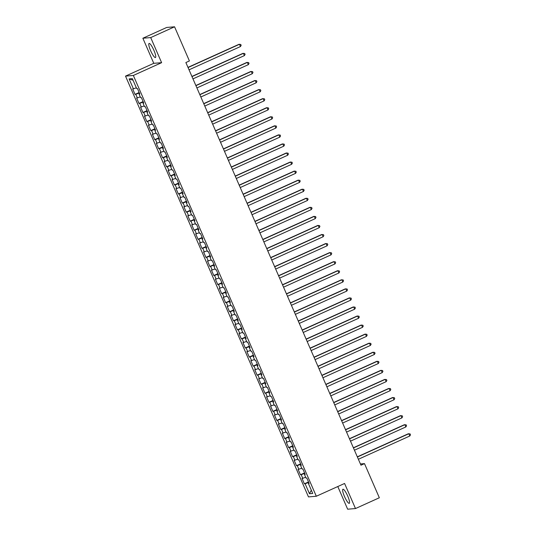<?xml version="1.0" encoding="UTF-8"?>
<svg xmlns="http://www.w3.org/2000/svg" width="536" height="536" viewBox="0 0 536 536"><rect width="100%" height="100%" fill="white"/><g stroke="black" fill="none" stroke-linecap="round" stroke-linejoin="round"><path stroke-width="0.8" d="M347.75 496.148A7.725 1.568 -114.3 0 0 342.913 489.254A7.725 1.568 -114.3 0 0 344.447 496.423A7.725 1.568 -114.3 0 0 349.278 503.324A7.725 1.568 -114.3 0 0 347.75 496.148M153.919 50.364A7.725 1.568 -114.3 0 0 149.082 43.463A7.725 1.568 -114.3 0 0 150.609 50.639A7.725 1.568 -114.3 0 0 155.447 57.54A7.725 1.568 -114.3 0 0 153.919 50.364M337.794 486.534L347.65 509.2L355.489 508.55L379.341 497.763L364.493 463.62L360.413 463.955M125.511 76.112L308.475 496.899L316.314 496.249L133.35 75.462L125.511 76.112L153.778 63.322L161.617 62.678L150.71 37.587L142.871 38.237L153.778 63.322M142.871 38.237L166.723 27.45L174.562 26.8L150.71 37.587M133.042 80.206L129.102 78.913L133.431 88.876L132.68 88.936L135.039 94.37L135.796 94.309L137.37 97.927L136.62 97.994L138.978 103.428L139.735 103.361L141.31 106.986L140.553 107.046L142.918 112.486L143.668 112.419L145.243 116.044L144.492 116.104L146.857 121.538L147.608 121.478L149.182 125.102L148.432 125.163L150.797 130.596L151.547 130.536L153.122 134.161L152.371 134.221L154.73 139.655L155.487 139.595L157.061 143.213L156.304 143.28L158.669 148.713L159.42 148.646L161.001 152.271L160.244 152.331L162.609 157.772L163.359 157.705L164.934 161.329L164.184 161.39L166.549 166.823L167.299 166.763L168.874 170.388L168.123 170.448L170.482 175.882L171.239 175.821L172.813 179.446L172.063 179.506L174.421 184.94L175.178 184.88L176.753 188.498L175.996 188.565L178.361 193.999L179.111 193.931L180.686 197.556L179.935 197.617L182.3 203.05L183.051 202.99L184.625 206.615L183.875 206.675L186.24 212.109L186.99 212.048L188.565 215.673L187.814 215.733L190.173 221.167L190.93 221.107L192.504 224.731L191.747 224.792L194.112 230.225L194.863 230.165L196.437 233.783L195.687 233.85L198.052 239.284L198.802 239.217L200.377 242.841L199.626 242.902L201.992 248.335L202.742 248.275L204.316 251.9L203.566 251.96L205.925 257.394L206.682 257.334L208.256 260.958L207.506 261.019L209.864 266.452L210.615 266.392L212.196 270.01L211.439 270.077L213.804 275.511L214.554 275.45L216.129 279.068L215.378 279.135L217.743 284.569L218.494 284.502L220.068 288.127L219.318 288.187L221.683 293.621L222.433 293.56L224.008 297.185L223.257 297.245L225.616 302.679L226.373 302.619L227.947 306.244L227.19 306.304L229.555 311.738L230.306 311.677L231.88 315.295L231.13 315.362L233.495 320.796L234.245 320.736L235.82 324.354L235.07 324.414L237.435 329.854L238.185 329.787L239.76 333.412L239.009 333.472L241.368 338.906L242.125 338.846L243.699 342.471L242.949 342.531L245.307 347.965L246.058 347.904L247.639 351.529L246.882 351.589L249.247 357.023L249.997 356.963L251.572 360.581L250.821 360.648L253.186 366.081L253.937 366.014L255.511 369.639L254.761 369.699L257.126 375.14L257.876 375.073L259.451 378.697L258.7 378.758L261.059 384.191L261.816 384.131L263.39 387.756L262.633 387.816L264.998 393.25L265.749 393.19L267.323 396.814L266.573 396.875L268.938 402.308L269.688 402.248L271.263 405.866L270.512 405.933L272.878 411.367L273.628 411.3L275.203 414.924L274.452 414.985L276.81 420.418L277.568 420.358L279.142 423.983L278.392 424.043L280.75 429.477L281.5 429.416L283.082 433.041L282.325 433.101L284.69 438.535L285.44 438.475L287.015 442.1L286.264 442.16L288.629 447.594L289.38 447.533L290.954 451.151L290.204 451.218L292.569 456.652L293.319 456.585L294.894 460.21L294.143 460.27L296.502 465.704L297.259 465.643L298.833 469.268L298.076 469.328L300.441 474.762L301.192 474.702L302.766 478.326L302.016 478.387L304.381 483.82L308.508 481.951M129.102 78.913L132.365 78.638L136.693 88.601L137.444 88.541L139.809 93.974L139.059 94.041L140.633 97.659L141.383 97.599L143.749 103.033L142.998 103.093L144.573 106.718L145.323 106.657L147.688 112.091L146.931 112.151L148.506 115.776L149.263 115.716L151.621 121.149L150.871 121.21L152.445 124.834L153.196 124.767L155.561 130.201L154.81 130.268L156.385 133.886L157.135 133.826L159.5 139.26L158.75 139.32L160.324 142.945L161.075 142.884L163.44 148.318L162.683 148.378L164.264 152.003L165.014 151.943L167.373 157.376L166.622 157.437L168.197 161.061L168.954 161.001L171.312 166.435L170.562 166.495L172.136 170.12L172.887 170.053L175.252 175.486L174.501 175.553L176.076 179.171L176.826 179.111L179.191 184.545L178.441 184.605L180.016 188.23L180.766 188.17L183.131 193.603L182.374 193.664L183.949 197.288L184.706 197.228L187.064 202.662L186.314 202.722L187.888 206.347L188.639 206.28L191.004 211.72L190.253 211.78L191.828 215.405L192.578 215.338L194.943 220.772L194.193 220.839L195.767 224.457L196.518 224.396L198.883 229.83L198.126 229.89L199.707 233.515L200.457 233.455L202.816 238.889L202.065 238.949L203.64 242.574L204.397 242.513L206.755 247.947L206.005 248.007L207.579 251.632L208.33 251.565L210.695 257.005L209.945 257.066L211.519 260.69L212.269 260.623L214.635 266.057L213.884 266.124L215.459 269.742L216.209 269.682L218.574 275.115L217.817 275.176L219.392 278.8L220.149 278.74L222.507 284.174L221.757 284.234L223.331 287.859L224.082 287.799L226.447 293.232L225.696 293.293L227.271 296.917L228.021 296.85L230.386 302.284L229.636 302.351L231.21 305.969L231.961 305.909L234.326 311.342L233.569 311.409L235.143 315.027L235.9 314.967L238.259 320.401L237.508 320.461L239.083 324.086L239.84 324.025L242.198 329.459L241.448 329.519L243.022 333.144L243.773 333.084L246.138 338.518L245.388 338.578L246.962 342.203L247.712 342.135L250.078 347.569L249.32 347.636L250.902 351.254L251.652 351.194L254.017 356.628L253.26 356.688L254.835 360.313L255.592 360.252L257.95 365.686L257.2 365.746L258.774 369.371L259.525 369.311L261.89 374.744L261.139 374.805L262.714 378.429L263.464 378.369L265.829 383.803L265.079 383.863L266.653 387.488L267.404 387.421L269.769 392.855L269.012 392.922L270.586 396.54L271.343 396.479L273.702 401.913L272.951 401.973L274.526 405.598L275.283 405.538L277.641 410.971L276.891 411.032L278.465 414.656L279.216 414.596L281.581 420.03L280.831 420.09L282.405 423.715L283.155 423.648L285.521 429.088L284.763 429.148L286.345 432.773L287.095 432.706L289.46 438.14L288.703 438.207L290.278 441.825L291.035 441.765L293.393 447.198L292.643 447.258L294.217 450.883L294.968 450.823L297.333 456.257L296.582 456.317L298.157 459.942L298.907 459.881L301.272 465.315L300.522 465.375L302.096 469L302.847 468.933L305.212 474.373L304.455 474.434L306.029 478.058L306.786 477.991L309.145 483.425L308.394 483.492L312.729 493.455L309.466 493.723L305.131 483.76L304.381 483.82M174.562 26.8L189.409 60.943L185.871 62.544L360.963 465.215L364.493 463.62M302.766 478.326L305.667 477.221M301.192 474.702L304.763 473.342M308.394 483.492L309.017 483.137M298.833 469.268L301.728 468.163M297.259 465.643L300.823 464.283M304.455 474.434L305.085 474.079M294.894 460.21L297.795 459.104M293.319 456.585L296.884 455.232M300.522 465.375L301.145 465.02M290.954 451.151L293.855 450.046M289.38 447.533L292.951 446.173M296.582 456.317L297.205 455.962M287.015 442.1L289.916 440.994M285.44 438.475L289.011 437.115M292.643 447.258L293.266 446.903M283.082 433.041L285.976 431.936M281.5 429.416L285.072 428.056M288.703 438.207L289.326 437.852M279.142 423.983L282.043 422.877M277.568 420.358L281.132 418.998M284.763 429.148L285.393 428.793M275.203 414.924L278.104 413.819M273.628 411.3L277.199 409.946M280.831 420.09L281.454 419.735M271.263 405.866L274.164 404.767M269.688 402.248L273.26 400.888M276.891 411.032L277.514 410.677M267.323 396.814L270.224 395.709M265.749 393.19L269.32 391.829M272.951 401.973L273.574 401.618M263.39 387.756L266.291 386.65M261.816 384.131L265.38 382.771M269.012 392.922L269.642 392.566M259.451 378.697L262.352 377.592M257.876 375.073L261.441 373.713M265.079 383.863L265.702 383.508M255.511 369.639L258.412 368.534M253.937 366.014L257.508 364.661M261.139 374.805L261.762 374.45M251.572 360.581L254.473 359.482M249.997 356.963L253.568 355.603M257.2 365.746L257.823 365.391M247.639 351.529L250.533 350.423M246.058 347.904L249.629 346.544M253.26 356.688L253.883 356.333M243.699 342.471L246.6 341.365M242.125 338.846L245.689 337.486M249.32 347.636L249.95 347.281M239.76 333.412L242.661 332.307M238.185 329.787L241.756 328.427M245.388 338.578L246.011 338.223M235.82 324.354L238.721 323.248M234.245 320.736L237.817 319.376M241.448 329.519L242.071 329.164M231.88 315.295L234.781 314.197M230.306 311.677L233.877 310.317M237.508 320.461L238.131 320.106M227.947 306.244L230.849 305.138M226.373 302.619L229.937 301.259M233.569 311.409L234.199 311.048M224.008 297.185L226.909 296.08M222.433 293.56L225.998 292.2M229.636 302.351L230.259 301.996M220.068 288.127L222.969 287.021M218.494 284.502L222.065 283.149M225.696 293.293L226.319 292.937M216.129 279.068L219.03 277.963M214.554 275.45L218.125 274.09M221.757 284.234L222.38 283.879M212.196 270.01L215.09 268.911M210.615 266.392L214.186 265.032M217.817 275.176L218.447 274.821M208.256 260.958L211.157 259.853M206.682 257.334L210.246 255.974M213.884 266.124L214.507 265.769M204.316 251.9L207.218 250.794M202.742 248.275L206.313 246.915M209.945 257.066L210.568 256.711M200.377 242.841L203.278 241.736M198.802 239.217L202.374 237.863M206.005 248.007L206.628 247.652M196.437 233.783L199.338 232.678M194.863 230.165L198.434 228.805M202.065 238.949L202.688 238.594M192.504 224.731L195.405 223.626M190.93 221.107L194.494 219.747M198.126 229.89L198.755 229.535M188.565 215.673L191.466 214.568M186.99 212.048L190.555 210.688M194.193 220.839L194.816 220.484M184.625 206.615L187.526 205.509M183.051 202.99L186.622 201.63M190.253 211.78L190.876 211.425M180.686 197.556L183.587 196.451M179.111 193.931L182.682 192.578M186.314 202.722L186.937 202.367M176.753 188.498L179.647 187.399M175.178 184.88L178.743 183.52M182.374 193.664L183.004 193.308M172.813 179.446L175.714 178.341M171.239 175.821L174.803 174.461M178.441 184.605L179.064 184.25M168.874 170.388L171.775 169.282M167.299 166.763L170.87 165.403M174.501 175.553L175.125 175.198M164.934 161.329L167.835 160.224M163.359 157.705L166.931 156.345M170.562 166.495L171.185 166.14M161.001 152.271L163.895 151.165M159.42 148.646L162.991 147.293M166.622 157.437L167.245 157.082M157.061 143.213L159.963 142.114M155.487 139.595L159.051 138.234M162.683 148.378L163.312 148.023M153.122 134.161L156.023 133.055M151.547 130.536L155.112 129.176M158.75 139.32L159.373 138.965M149.182 125.102L152.083 123.997M147.608 121.478L151.179 120.118M154.81 130.268L155.433 129.913M145.243 116.044L148.144 114.939M143.668 112.419L147.239 111.059M150.871 121.21L151.494 120.855M141.31 106.986L144.204 105.88M139.735 103.361L143.3 102.008M146.931 112.151L147.561 111.796M137.37 97.927L140.271 96.828M135.796 94.309L139.36 92.949M142.998 103.093L143.621 102.738M133.431 88.876L136.332 87.77M139.059 94.041L139.682 93.679M161.617 62.678L133.35 75.462M355.489 508.55L344.581 483.465L316.314 496.249M305.131 483.76L308.703 482.4M311.322 490.219L309.466 493.723M135.039 94.37L139.166 92.5M138.978 103.428L143.105 101.559M142.918 112.486L147.045 110.617M146.857 121.538L150.984 119.675M150.797 130.596L154.924 128.734M154.73 139.655L158.857 137.786M158.669 148.713L162.797 146.844M162.609 157.772L166.736 155.902M166.549 166.823L170.676 164.961M170.482 175.882L174.609 174.012M174.421 184.94L178.548 183.071M178.361 193.999L182.488 192.129M182.3 203.05L186.428 201.188M186.24 212.109L190.36 210.246M190.173 221.167L194.3 219.298M194.112 230.225L198.24 228.356M198.052 239.284L202.179 237.415M201.992 248.335L206.119 246.473M205.925 257.394L210.052 255.531M209.864 266.452L213.991 264.583M213.804 275.511L217.931 273.641M217.743 284.569L221.87 282.7M221.683 293.621L225.803 291.758M225.616 302.679L229.743 300.817M229.555 311.738L233.683 309.868M233.495 320.796L237.622 318.927M237.435 329.854L241.562 327.985M241.368 338.906L245.495 337.044M245.307 347.965L249.434 346.102M249.247 357.023L253.374 355.154M253.186 366.081L257.314 364.212M257.126 375.14L261.246 373.27M261.059 384.191L265.186 382.329M264.998 393.25L269.126 391.38M268.938 402.308L273.065 400.439M272.878 411.367L277.005 409.497M276.81 420.418L280.938 418.556M280.75 429.477L284.877 427.614M284.69 438.535L288.817 436.666M288.629 447.594L292.757 445.724M292.569 456.652L296.689 454.783M296.502 465.704L300.629 463.841M300.441 474.762L304.569 472.899M188.049 67.549L239.471 44.287L240.456 46.552L189.034 69.814M187.975 67.382L238.942 44.327L240.758 44.461L241.153 45.366L240.456 46.552M191.989 76.608L243.411 53.345L244.396 55.61L192.973 78.872M191.915 76.44L242.882 53.386L244.697 53.513L245.086 54.424L244.396 55.61M195.928 85.659L247.351 62.397L248.335 64.662L196.906 87.924M195.854 85.499L246.821 62.444L248.63 62.571L249.026 63.476L248.335 64.662M199.861 94.718L251.284 71.456L252.268 73.72L200.846 96.983M199.794 94.557L250.754 71.502L252.57 71.63L252.965 72.534L252.268 73.72M203.801 103.776L255.223 80.514L256.208 82.779L204.785 106.041M203.727 103.616L254.694 80.561L256.51 80.688L256.905 81.593L256.208 82.779M207.74 112.835L259.163 89.572L260.148 91.837L208.725 115.099M207.667 112.667L258.633 89.613L260.449 89.746L260.844 90.651L260.148 91.837M211.68 121.893L263.102 98.631L264.087 100.895L212.665 124.151M211.606 121.726L262.573 98.671L264.389 98.798L264.777 99.709L264.087 100.895M215.613 130.945L267.042 107.682L268.02 109.947L216.598 133.209M215.546 130.784L266.506 107.729L268.322 107.857L268.717 108.761L268.02 109.947M219.552 140.003L270.975 116.741L271.96 119.005L220.537 142.268M219.485 139.842L270.445 116.788L272.261 116.915L272.656 117.82L271.96 119.005M223.492 149.062L274.914 125.799L275.899 128.064L224.477 151.326M223.418 148.894L274.385 125.846L276.201 125.973L276.596 126.878L275.899 128.064M227.431 158.12L278.854 134.858L279.839 137.122L228.416 160.385M227.358 157.953L278.325 134.898L280.14 135.032L280.529 135.936L279.839 137.122M231.371 167.178L282.794 143.916L283.779 146.181L232.349 169.436M231.297 167.011L282.264 143.956L284.073 144.084L284.469 144.995L283.779 146.181M235.304 176.23L286.726 152.968L287.711 155.232L236.289 178.495M235.237 176.069L286.197 153.015L288.013 153.142L288.408 154.046L287.711 155.232M239.244 185.289L290.666 162.026L291.651 164.291L240.229 187.553M239.17 185.128L290.137 162.073L291.953 162.2L292.348 163.105L291.651 164.291M243.183 194.347L294.606 171.085L295.591 173.349L244.168 196.612M243.11 194.179L294.076 171.125L295.892 171.259L296.281 172.163L295.591 173.349M247.123 203.405L298.545 180.143L299.53 182.407L248.108 205.67M247.049 203.238L298.016 180.183L299.825 180.317L300.22 181.222L299.53 182.407M251.056 212.457L302.485 189.201L303.463 191.466L252.041 214.722M250.989 212.296L301.949 189.242L303.765 189.369L304.16 190.28L303.463 191.466M254.995 221.515L306.418 198.253L307.403 200.518L255.98 223.78M254.928 221.355L305.889 198.3L307.704 198.427L308.1 199.332L307.403 200.518M258.935 230.574L310.357 207.311L311.342 209.576L259.92 232.838M258.861 230.413L309.828 207.358L311.644 207.486L312.039 208.39L311.342 209.576M262.875 239.632L314.297 216.37L315.282 218.634L263.859 241.897M262.801 239.465L313.768 216.41L315.583 216.544L315.972 217.449L315.282 218.634M266.807 248.691L318.237 225.428L319.221 227.693L267.792 250.955M266.74 248.523L317.707 225.468L319.516 225.602L319.912 226.507L319.221 227.693M270.747 257.742L322.17 234.487L323.154 236.745L271.732 260.007M270.68 257.582L321.64 234.527L323.456 234.654L323.851 235.565L323.154 236.745M274.687 266.801L326.109 243.538L327.094 245.803L275.671 269.065M274.613 266.64L325.58 243.585L327.396 243.713L327.791 244.617L327.094 245.803M278.626 275.859L330.049 252.597L331.034 254.861L279.611 278.124M278.553 275.698L329.519 252.644L331.335 252.771L331.724 253.675L331.034 254.861M282.566 284.918L333.988 261.655L334.973 263.92L283.551 287.182M282.492 284.75L333.459 261.695L335.268 261.829L335.663 262.734L334.973 263.92M286.499 293.976L337.921 270.714L338.906 272.978L287.484 296.24M286.432 293.808L337.392 270.754L339.208 270.881L339.603 271.792L338.906 272.978M290.438 303.028L341.861 279.765L342.846 282.03L291.423 305.292M290.371 302.867L341.332 279.812L343.147 279.939L343.543 280.844L342.846 282.03M294.378 312.086L345.8 288.824L346.785 291.088L295.363 314.351M294.304 311.925L345.271 288.87L347.087 288.998L347.482 289.902L346.785 291.088M298.317 321.144L349.74 297.882L350.725 300.147L299.302 323.409M298.244 320.984L349.211 297.929L351.026 298.056L351.415 298.961L350.725 300.147M302.25 330.203L353.68 306.94L354.665 309.205L303.235 332.467M302.183 330.035L353.15 306.981L354.959 307.115L355.355 308.019L354.665 309.205M306.19 339.261L357.613 315.999L358.597 318.263L307.175 341.519M306.123 339.094L357.083 316.039L358.899 316.166L359.294 317.078L358.597 318.263M310.13 348.313L361.552 325.05L362.537 327.315L311.115 350.578M310.056 348.152L361.023 325.097L362.839 325.225L363.234 326.129L362.537 327.315M314.069 357.371L365.492 334.109L366.477 336.374L315.054 359.636M313.995 357.211L364.962 334.156L366.778 334.283L367.167 335.188L366.477 336.374M318.009 366.43L369.431 343.167L370.416 345.432L318.994 368.694M317.935 366.262L368.902 343.214L370.711 343.342L371.106 344.246L370.416 345.432M321.942 375.488L373.364 352.226L374.349 354.49L322.927 377.753M321.875 375.321L372.835 352.266L374.651 352.4L375.046 353.304L374.349 354.49M325.881 384.547L377.304 361.284L378.289 363.549L326.866 386.804M325.814 384.379L376.775 361.324L378.59 361.452L378.986 362.363L378.289 363.549M329.821 393.598L381.243 370.336L382.228 372.6L330.806 395.863M329.747 393.437L380.714 370.383L382.53 370.51L382.925 371.415L382.228 372.6M333.76 402.657L385.183 379.394L386.168 381.659L334.745 404.921M333.687 402.496L384.654 379.441L386.469 379.568L386.858 380.473L386.168 381.659M337.693 411.715L389.123 388.453L390.108 390.717L338.678 413.98M337.626 411.548L388.593 388.5L390.402 388.627L390.798 389.531L390.108 390.717M341.633 420.773L393.055 397.511L394.04 399.776L342.618 423.038M341.566 420.606L392.526 397.551L394.342 397.685L394.737 398.59L394.04 399.776M345.573 429.825L396.995 406.569L397.98 408.834L346.558 432.09M345.499 429.664L396.466 406.61L398.282 406.737L398.677 407.648L397.98 408.834M349.512 438.883L400.935 415.621L401.92 417.886L350.497 441.148M349.438 438.723L400.405 415.668L402.221 415.795L402.61 416.7L401.92 417.886M353.452 447.942L404.874 424.68L405.859 426.944L354.437 450.207M353.378 447.781L404.345 424.726L406.154 424.854L406.549 425.758L405.859 426.944M357.385 457L408.807 433.738L409.792 436.002L358.37 459.265M357.318 456.833L408.278 433.778L410.094 433.912L410.489 434.817L409.792 436.002"/></g></svg>
